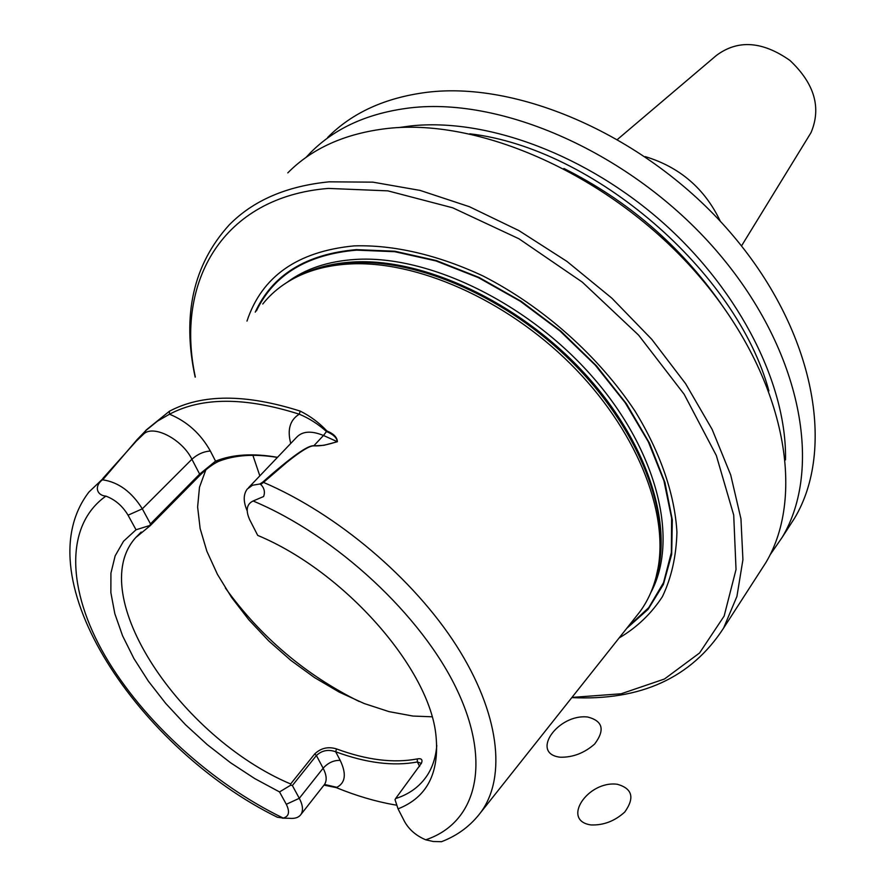 <?xml version="1.0" encoding="UTF-8"?>
<svg xmlns="http://www.w3.org/2000/svg" width="886" height="886" viewBox="0 0 886 886"><rect width="100%" height="100%" fill="white"/><g stroke="black" fill="none" stroke-linecap="round" stroke-linejoin="round"><path stroke-width="1.33" d="M287.806 172.87C312.182 148.172 345.385 133.376 387.392 128.47C483.557 117.528 616.889 178.839 700.782 278.049C784.974 377.192 806.537 494.709 765.847 562.632L758.992 573.264M195.153 377.137C181.885 315.405 193.203 264.692 229.12 225.011C253.208 200.457 286.543 186.071 329.138 181.829L372.895 182.151L420.141 190.424L469.358 206.693L518.886 230.581L566.94 261.403L611.783 298.106L651.808 339.371L685.609 383.682L712.145 429.411L730.706 474.962L740.951 518.831L742.922 559.686L736.93 596.411L723.563 628.141C691.357 677.801 640.766 700.948 571.791 697.603M787.698 528.809L794.587 518.144C835.487 449.944 815.53 333.679 733.863 236.617C652.506 139.49 522.031 80.438 426.853 92.321C385.266 97.648 352.207 112.688 327.665 137.441M305.98 157.453L310.454 152.735C334.93 128.005 368.055 113.065 409.83 107.915C505.441 96.43 637.156 156.445 719.598 254.481C802.351 352.451 822.994 469.259 782.183 537.348L770.012 554.957M398.445 127.606L410.882 125.912C487.078 117.76 587.263 154.928 664.234 223.815C741.161 292.79 786.99 386.041 785.505 459.889M262.754 304.02C272.257 292.059 284.517 282.59 299.534 275.612C313.998 268.967 330.522 265.091 349.106 264.006C415.977 260.03 505.385 299.202 570.385 363.769C635.417 428.359 668.576 510.159 658.077 567.937C655.042 584.682 649.017 599.246 640.013 611.606L635.063 617.852M336.913 787.333L324.509 784.453M102.71 479.824L101.846 480.201L103.042 478.23L146.367 429.865L169.37 411.27C202.097 393.838 245.71 393.794 300.232 411.115C310.233 416.088 319.137 422.711 326.923 430.984C333.734 433.797 337.223 437.374 337.378 441.726L323.899 445.304L313.744 445.891C309.79 445.614 300.852 451.074 286.92 462.259L263.496 482.383L260.739 484.454L259.864 484L262.765 482.106C290.929 457.154 307.929 445.049 313.766 445.791C319.802 446.3 327.643 444.894 337.267 441.571C336.791 437.695 333.191 434.35 326.469 431.515C318.074 423.984 308.993 418.214 299.258 414.194C245.223 396.983 201.986 396.983 169.525 414.205L157.542 421.083L146.068 430.363L137.164 439.545L102.71 479.824C118.425 482.139 131.626 491.808 142.314 508.83L150.476 523.892L199.638 474.11L215.553 461.152C232.509 454.33 253.152 453.056 277.506 457.32M101.846 480.201C93.672 487.355 97.626 495.617 105.888 496.116C115.169 499.626 122.556 505.984 128.049 515.198L136.034 529.773L123.542 541.235L115.147 555.854L110.927 573.153L110.861 592.601L114.815 613.666L122.578 635.805L133.875 658.486L148.383 681.19L165.715 703.418L185.484 724.704L207.224 744.605L230.471 762.691L254.747 778.584L279.533 791.929L290.807 785.129L290.641 783.977L314.696 753.964C320.876 748.039 328.141 746.355 336.514 748.914C366.671 760.055 393.583 763.389 417.251 758.925C421.448 758.139 422.855 759.579 421.448 763.234L395.588 798.596C409.354 794.177 419.909 786.425 427.251 775.328C432.678 766.955 435.857 756.976 436.787 745.392M103.651 477.997L88.965 492.007C22.449 578.436 140.664 750.198 277.329 817.224L283.188 818.066C289.002 816.504 290.043 811.908 286.3 804.289L279.533 791.929M395.588 798.596L395.034 799.693L398.047 808.863C426.853 797.544 439.511 773.29 436.023 736.111C430.031 669.251 344.875 571.614 257.715 535.399L249.697 519.739C245.477 510.336 246.618 504.09 253.119 500.989L263.618 496.525C265.246 491.974 264.283 487.953 260.739 484.454M398.047 808.863L404.636 821.699C409.221 829.761 416.254 835.797 425.723 839.806L433.243 841.501L441.516 841.7C457.84 835.443 471.064 825.475 481.198 811.797C506.615 776.513 499.427 713.008 456.489 645.761C413.529 578.613 337.156 513.88 263.496 482.383L262.765 482.106M277.407 457.42C254.204 453.632 234.469 455.005 218.211 461.54C212.186 464.519 205.951 469.248 199.527 475.727L150.399 525.509L135.691 537.614C84.458 594.495 180.268 737.362 290.641 783.977M205.818 469.912L199.483 487.256L197.622 507.013L200.136 528.532L206.848 551.203L217.458 574.383L231.611 597.452L248.877 619.846L268.801 640.988L290.863 660.391L314.508 677.568L339.161 692.077L364.212 703.539L389.02 711.624L412.954 716.054L432.025 716.796M136.034 529.773L149.889 525.464L150.476 523.892M255.257 312.127C272.345 274.915 306.024 254.083 356.305 249.63L394.835 251.225L436.289 260.55L479.005 277.429L521.156 301.295L560.904 331.198L596.5 365.863L626.424 403.739L649.504 443.155L664.921 482.416L672.308 519.949L671.677 554.337L663.404 584.417L648.131 609.291L626.712 628.373M246.984 321.075C261.824 276.443 297.53 251.38 354.112 245.887C393.295 244.625 437.894 254.836 483.047 275.989C543.074 306.656 598.604 356.128 635.063 411.182C660.535 452.735 674.755 494.565 676.937 532.165C676.284 556.286 671.433 577.794 662.396 596.688C651.199 613.81 636.757 627.565 619.092 637.975M571.946 697.415L621.13 693.782L664.467 679.008L699.575 652.971L724.128 616.102L736.033 569.499L733.708 515.065L716.331 455.515L684.147 394.248L638.596 335.141L582.323 282.136L518.952 238.777L452.702 207.8L387.858 190.855L328.363 188.419C222.419 196.891 174.863 282.058 195.319 376.96M323.999 785.118L336.27 787.621C356.094 795.75 375.42 801.465 394.226 804.776L396.862 805.219M282.446 818.177L289.024 818.276C294.661 818.897 298.626 817.634 300.919 814.489C303.433 810.568 302.89 805.175 299.291 798.308L292.369 785.539L290.807 785.129M421.371 763.422L417.384 761.971C393.428 766.445 366.195 763.045 335.683 751.76C328.341 749.168 321.906 750.409 316.402 755.503L292.369 785.539M247.172 510.801C243.218 501.642 243.251 494.377 247.283 489.017L252.532 485.24L259.864 484M137.031 439.689L143.632 434.051C153.444 424.361 182.162 439.246 191.908 459.247C197.578 454.186 203.725 451.45 210.359 451.04L215.553 461.152L218.211 461.54M336.514 748.914L335.683 751.76L340.191 760.376C333.778 760.155 328.097 762.768 323.135 768.206C326.624 775.04 327.089 780.444 324.542 784.409L323.933 785.195M417.251 758.925L417.384 761.971L419.61 766.423M133.52 443.764L143.632 434.051L146.367 429.865M169.37 411.27L169.525 414.205C187.09 421.47 200.701 433.752 210.359 451.04M300.232 411.115L299.258 414.194C289.955 419.964 287.108 429.721 290.741 443.454M337.378 441.726L323.468 435.469L313.744 445.891M808.829 136.211L811.033 132.612C821.543 107.671 814.511 83.616 789.947 60.447C762.381 41.11 737.861 39.449 716.397 55.441L617.664 139.268M720.34 221.312C704.846 188.685 679.817 167.122 645.252 156.623M590.995 824.932C603.455 825.42 614.707 821.134 624.752 812.052C634.863 797.81 632.394 788.551 617.354 784.276C587.828 780.223 560.838 820.691 590.995 824.932M560.196 757.22C572.81 757.486 584.295 753.1 594.65 744.041C605.171 729.942 602.845 720.927 587.684 717.018C557.859 713.573 529.717 753.598 560.196 757.22M469.746 133.797C593.343 148.006 736.831 271.814 768.893 390.903M563.895 168.484C627.653 200.413 679.983 245.422 720.861 303.499M477.41 816.637L640.013 611.606M105.888 496.116C64.335 525.542 67.292 590.541 104.947 655.662C142.945 720.982 212.108 783.711 283.188 818.066M425.723 839.806C475.793 823.205 492.406 764.574 457.132 690.094C422.113 615.792 336.281 535.775 253.119 500.989M252.887 455.304L259.831 475.86M225.376 588.005C260.672 636.912 305.271 674.744 359.195 701.502M256.464 310.82C273.818 274.682 307.176 254.448 356.537 250.14L394.791 251.713L435.945 260.927L478.351 277.606L520.237 301.207L559.775 330.799L595.237 365.11L625.151 402.654L648.308 441.771L663.935 480.799L671.621 518.177L671.366 552.51L663.536 582.634L648.74 607.652L627.831 626.967M287.33 282.169C305.316 268.79 328.03 261.204 355.474 259.432C428.735 254.747 528.709 303.233 593.454 377.923C658.387 452.58 678.897 540.759 650.778 592.645M297.718 276.465C313.4 268.104 331.774 263.286 352.838 262.012C422.965 257.693 517.756 301.594 582.7 371.422C647.755 441.25 674.556 526.605 654.809 581.604M301.938 274.538L302.469 274.306C316.878 267.683 333.313 263.829 351.797 262.743C418.347 258.767 507.224 297.674 571.802 361.842C636.414 426.033 669.362 507.39 658.907 564.914L656.138 576.886M336.27 787.621C345.44 783.18 346.747 774.098 340.191 760.376M314.696 753.964L316.402 755.503L323.135 768.206L299.291 798.308L286.3 804.289M248.545 487.688L296.533 437.374C302.336 431.15 311.318 430.518 323.468 435.469L326.923 430.984M199.527 475.727L199.638 474.11L191.908 459.247L142.314 508.83L128.049 515.198M765.847 562.632L723.563 628.141M794.587 518.144L782.183 537.348M141.195 532.032L135.691 537.614M658.077 567.937L656.028 577.307M324.442 784.542L300.919 814.489M811.033 132.612L741.504 245.943"/></g></svg>
